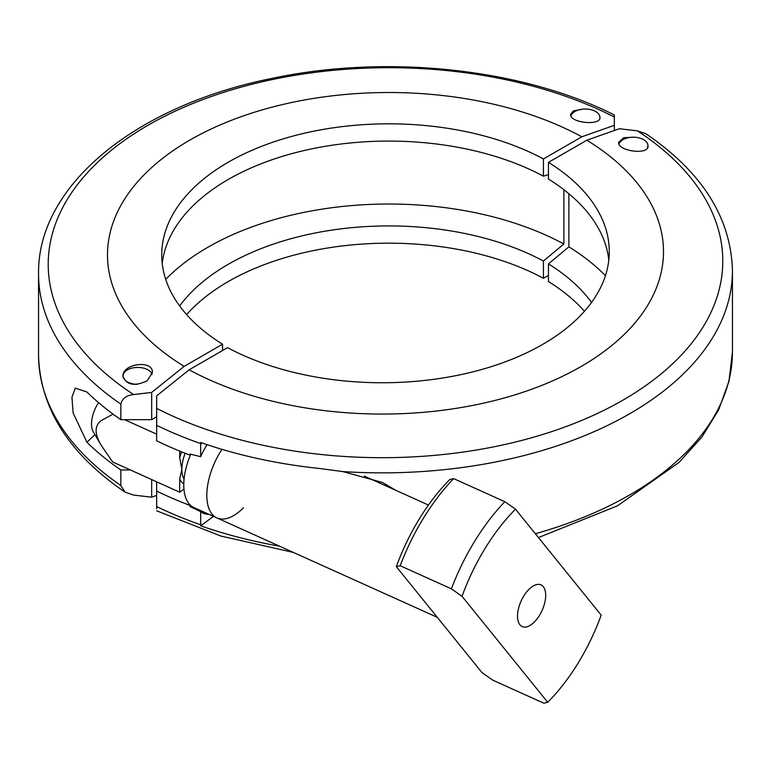 <?xml version="1.0" encoding="UTF-8"?>
<svg xmlns="http://www.w3.org/2000/svg" width="771" height="771" viewBox="0 0 771 771"><rect width="100%" height="100%" fill="white"/><g stroke="black" fill="none" stroke-linecap="round" stroke-linejoin="round"><path stroke-width="1.16" d="M151.665 479.562L151.665 497.189L133.614 495.078L124.979 492.1L120.845 485.499A350.236 202.204 180 0 1 38.55 355.277C40.015 408.129 68.831 453.733 124.979 492.1M130.376 469.953L120.845 469.953L120.845 485.499M120.845 469.953A350.236 202.204 180 0 1 86.921 442.275L73.11 412.899L71.944 397.19L75.288 388.17L86.921 391.986A350.236 202.204 0 0 0 120.845 419.665L151.665 419.665L151.665 392.439L133.614 394.55A340.57 196.624 180 0 1 147.974 125.287A340.57 196.624 180 0 1 614.342 117.009L614.342 114.956C521.813 68.349 386.782 54.028 272.298 78.334C136.881 105.232 37.278 184.886 38.55 273.907A350.236 202.204 0 0 0 120.845 404.129L120.845 419.665M120.845 404.129C122.117 398.53 126.367 395.34 133.614 394.55M599.674 115.949L599.992 117.375C601.023 126.126 569.702 122.897 570.588 114.503L573.296 110.937L582.818 109.135M147.28 380.71C134.597 386.676 126.502 385.163 122.984 376.19C121.914 363.806 153.092 359.334 152.398 372.509L147.28 380.71M563.88 189.714L563.88 244.012A255.924 147.753 0 0 0 165.717 279.362M563.88 244.012L543.449 261.032A227.059 131.089 0 0 0 179.653 305.962M162.228 263.547A227.059 131.089 180 0 1 305.037 150.326A227.059 131.089 180 0 1 543.449 176.202L548.451 174.593M543.449 261.032L543.449 278.283A227.059 131.089 0 0 0 186.621 314.587M548.451 275.401L543.449 278.283M614.342 117.009L614.342 130.492M614.342 125.316L581.826 136.795A281.29 162.402 0 0 0 189.888 140.081A281.29 162.402 0 0 0 184.182 366.37L222.549 344.213L222.549 350.516M222.549 344.213A227.059 131.089 180 0 1 161.727 254.922A227.059 131.089 180 0 1 298.136 134.732A227.059 131.089 180 0 1 543.449 158.942L581.826 136.795M543.449 158.942L543.449 176.202M184.182 366.37L151.665 392.439M151.665 419.665L156.658 416.783M151.665 497.189L156.658 495.425M94.92 434.603L86.921 442.275M190.427 505.236L190.109 505.477A350.236 202.204 180 0 1 156.658 491.098L156.658 481.808M190.109 455.189L190.109 454.052L200.662 456.692L200.701 442.477A350.169 202.166 0 0 0 319.811 468.517L342.777 471.573A350.236 202.204 0 0 0 732.45 270.65C730.985 217.788 702.169 172.184 646.021 133.817L637.386 130.848A340.57 196.624 180 0 1 623.026 400.101A340.57 196.624 180 0 1 156.658 408.389L156.658 440.81A350.236 202.204 0 0 0 190.109 455.189L190.427 454.948M279.642 546.225A350.169 202.166 180 0 1 200.701 525.812L200.662 511.655L190.109 506.624L190.109 505.477M199.082 509.891A50.655 25.462 -65.7 0 1 196.509 509.679M200.662 524.791A350.236 202.204 180 0 1 156.658 506.557L156.658 491.098M156.658 506.557L156.658 508.764M200.662 456.692A50.655 25.462 -65.7 0 1 207.081 444.655M208.864 514.296A50.655 25.462 -65.7 0 1 203.139 513.129A50.655 25.462 -65.7 0 1 200.662 511.655M200.701 525.812L213.471 516.377M342.777 471.573L382.426 482.453L395.918 490.366M591.559 302.425A227.059 131.089 0 0 0 548.451 263.894L568.873 246.874A255.924 147.753 180 0 1 605.428 275.681M568.873 246.874L568.873 193.714M156.658 408.389L156.658 395.86L189.174 369.791A281.29 162.402 0 0 0 581.112 366.495A281.29 162.402 0 0 0 586.818 140.216L548.451 162.363L548.451 179.055A227.059 131.089 180 0 1 608.811 260.01M548.451 162.363A227.059 131.089 180 0 1 609.273 251.664A227.059 131.089 180 0 1 472.864 371.853A227.059 131.089 180 0 1 227.551 347.634L189.174 369.791M584.447 311.253A227.059 131.089 0 0 0 548.451 281.56L548.451 263.894M586.818 140.216L619.335 128.738L637.386 130.848M647.9 145.121L648.016 146.027C649.086 155.231 617.908 151.434 618.602 142.356L623.72 137.681L633.743 137.209M547.709 702.265A135.359 68.041 -65.7 0 0 601.187 615.142L515.51 509.188L504.86 501.709L453.647 478.608L449.801 479.552A135.359 68.041 114.3 0 0 396.333 566.675L400.178 565.731L451.392 588.832L462.031 596.311L547.709 702.265L543.873 703.21L492.659 680.099L482.01 672.63L396.333 566.675M504.86 501.709A144.553 72.667 114.3 0 0 451.392 588.832M462.031 596.311A135.359 68.041 -65.7 0 1 515.51 509.188M400.178 565.731A144.553 72.667 -65.7 0 1 453.647 478.608M543.304 586.673A22.879 11.498 -65.7 0 1 540.847 613.003A22.879 11.498 -65.7 0 1 522.198 626.582A22.879 11.498 -65.7 0 1 519.914 624.78A22.879 11.498 -65.7 0 1 522.372 598.45A22.879 11.498 -65.7 0 1 541.02 584.871A22.879 11.498 -65.7 0 1 543.304 586.673M220.284 451.989A49.363 24.817 -65.7 0 1 221.961 449.348A49.363 24.817 114.3 0 0 216.921 517.929A49.363 24.817 -65.7 0 1 220.284 451.989M184.086 479.176A29.182 14.668 -65.7 0 1 181.869 469.356L179.701 478.974A31.948 16.056 114.3 0 0 183.806 483.841M181.619 451.873A31.948 16.056 114.3 0 0 179.701 457.772L181.869 469.356A29.182 14.668 -65.7 0 1 185.127 453.271M112.421 413.661L112.672 414.306L101.213 420.6C94.428 425.785 94.428 434.034 101.213 445.339L93.233 431.731A22.985 11.555 -65.7 0 1 98.553 402.635M101.213 445.339L112.672 461.974L179.701 492.206L183.951 489.055M112.672 414.306L114.301 415.049M124.555 419.665L156.658 434.15M179.701 478.974L179.701 492.206M179.701 451.093L179.701 457.772M437.302 617.34L193.887 507.54A49.363 24.817 -65.7 0 1 190.736 454.225M216.921 517.929A49.363 24.817 114.3 0 0 243.463 507.771M570.916 115.929A14.62 8.442 180 0 1 586.615 109.048A14.62 8.442 180 0 1 599.905 117.452A14.62 8.442 180 0 1 599.809 118.416M618.988 143.984A14.62 8.442 180 0 1 634.764 137.248A14.62 8.442 180 0 1 647.929 145.642A14.62 8.442 180 0 1 647.226 148.234M152.109 374.504A14.62 8.442 0 0 0 136.496 367.459A14.62 8.442 0 0 0 123.071 375.872A14.62 8.442 0 0 0 137.498 384.315M156.658 425.341A350.236 202.204 0 0 0 201.125 443.73M538.457 537.56L617.455 505.834L679.078 462.388L701.88 437.08L718.659 409.873L728.971 381.26L732.45 351.865A350.236 202.204 180 0 1 535.344 533.725M38.55 273.907L38.55 355.277M156.658 510.816L221.084 536.105L293.356 552.412M732.45 270.65L732.45 351.865M428.454 505.044L364.413 476.15M599.905 117.452L599.905 118.098M647.929 145.642L647.929 146.808M123.071 377.26L123.071 375.872"/></g></svg>
